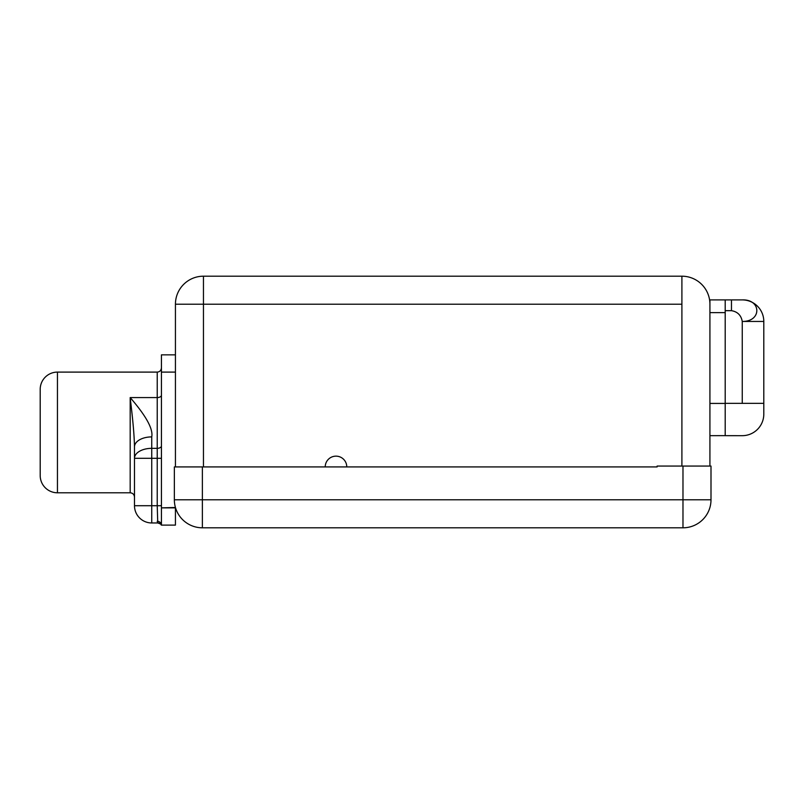 <?xml version="1.0" encoding="UTF-8"?>
<svg xmlns="http://www.w3.org/2000/svg" width="804" height="804" viewBox="0 0 804 804"><rect width="100%" height="100%" fill="white"/><g stroke="black" fill="none" stroke-linecap="round" stroke-linejoin="round"><path stroke-width="1.21" d="M682.978 527.806L202.377 527.806L202.377 499.786L682.978 499.786L682.978 466.059L657.119 466.059L657.119 466.923L202.377 466.923L202.377 499.786L174.357 499.786L174.357 466.923L202.377 466.923L202.377 499.786L682.978 499.786L682.978 466.059L710.997 466.059L710.997 499.786L682.978 499.786L682.978 527.806A28.019 28.019 0 0 0 710.997 499.786A28.019 28.019 0 0 1 682.978 527.806L202.377 527.806A28.019 28.019 0 0 1 174.357 499.786L174.357 466.923L657.119 466.923L657.119 466.059L710.997 466.059L710.997 499.786L682.978 499.786L682.978 527.806M174.357 499.786A28.019 28.019 0 0 0 202.377 527.806L202.377 499.786L174.357 499.786M725.198 299.902L709.922 299.902L725.007 299.902L709.922 299.902L725.007 299.902L709.922 299.902L709.922 304.213L709.922 299.902L725.198 299.902L725.198 312.635L709.922 312.635L725.198 312.635L725.198 299.912L731.469 299.902L731.469 310.676L725.198 310.676L731.469 310.676C737.549 311.701 741.147 315.289 742.253 321.449C741.147 315.289 737.549 311.701 731.469 310.676L731.469 299.902L742.253 299.902A21.547 21.547 0 0 1 763.8 321.449L763.8 414.12A21.547 21.547 0 0 1 742.253 435.678L725.007 435.667M709.922 403.427L725.198 403.427L725.198 312.635L725.198 435.667L725.198 403.427L709.922 403.427M725.198 435.637L709.922 435.667M203.452 276.194L681.903 276.194L681.903 304.213L203.452 304.213L203.452 466.923L203.452 276.194A28.019 28.019 0 0 0 175.433 304.213L203.452 304.213L175.433 304.213A28.019 28.019 0 0 1 203.452 276.194L681.903 276.194A28.019 28.019 0 0 1 709.922 304.213L709.922 466.059L709.922 304.213A28.019 28.019 0 0 0 681.903 276.194L681.903 304.213L203.452 304.213L203.452 276.194M175.433 466.923L175.433 304.213L175.433 466.923M325.218 466.923A10.774 10.774 0 0 1 336.002 456.149A10.774 10.774 0 0 1 346.775 466.923A10.774 10.774 0 0 0 336.002 456.149A10.774 10.774 0 0 0 325.218 466.923M681.903 466.059L681.903 304.213L681.903 466.059M175.433 507.485L175.433 525.112L161.433 525.112L161.433 354.855L175.433 354.855L161.433 354.855L161.433 507.877L175.433 507.877L175.433 525.112L161.433 525.112L161.433 507.877L175.433 507.485M161.383 525.042A4.201 4.201 91.4 0 0 157.755 522.962L157.222 521.314A4.201 3.799 180 0 1 161.433 525.112A4.201 4.201 91.4 0 0 157.755 522.962L157.222 505.716L161.433 505.716L157.222 505.716L157.755 522.962L151.735 522.962L151.735 505.716L157.222 505.716L157.222 458.3L161.433 458.3L157.222 458.3L157.222 448.341A4.201 2.432 180 0 0 161.433 445.908A4.201 2.432 0 0 1 157.222 448.341L157.222 397.578A4.201 2.432 180 0 0 161.433 395.146A4.201 2.432 0 0 1 157.222 397.578L130.178 397.578C146.137 415.99 153.323 429.095 151.735 436.904L151.735 448.341L157.222 448.341L157.222 458.3L151.735 458.3L151.735 505.716L157.222 505.716L157.222 458.3L151.735 458.3L151.735 448.341L157.222 448.341L157.222 372.101L57.446 372.101L157.222 372.101L157.222 397.578L130.178 397.578L130.178 492.792L57.446 492.792L130.178 492.792C132.771 493.023 134.208 494.46 134.489 497.093M57.446 492.792L57.446 372.101L57.446 492.792A17.246 17.246 0 0 1 40.2 475.546L40.2 389.337A17.246 17.246 0 0 1 57.446 372.101A17.246 17.246 0 0 0 40.2 389.337L40.2 475.546A17.246 17.246 0 0 0 57.446 492.792M161.292 524.891A4.201 4.201 0 0 0 157.755 522.962L151.735 522.962A17.246 17.246 0 0 1 134.489 505.716L134.489 446.873A17.246 9.96 0 0 1 151.735 436.904C153.323 429.095 146.137 415.99 130.178 397.578C131.575 409.698 134.178 430.502 134.489 446.873A17.246 9.96 0 0 1 151.735 436.904L151.735 448.341A17.246 9.96 180 0 0 134.489 458.3L151.735 458.3L151.735 505.716L134.489 505.716L134.489 446.873C134.178 430.502 131.575 409.698 130.178 397.578L130.178 492.792M175.433 372.101L161.433 372.101L175.433 372.101M134.489 505.716A17.246 17.246 0 0 0 151.735 522.962L151.735 505.716L134.489 505.716M151.735 448.341L151.735 458.3L134.489 458.3A17.246 9.96 0 0 1 151.735 448.341M157.222 521.314A4.201 3.799 180 0 1 161.433 525.112L161.423 525.112C160.659 525.092 163.091 524.71 157.755 522.962M742.253 435.678A21.547 21.547 0 0 0 763.8 414.12L763.8 403.347L742.253 403.347L742.253 321.449L763.8 321.449L763.8 403.347L725.198 403.347L742.253 403.347L742.253 321.449L763.8 321.449A21.547 21.547 0 0 0 742.253 299.902C761.428 299.158 761.931 321.7 742.253 321.449C761.931 321.7 761.428 299.158 742.253 299.902M346.775 466.923L657.119 466.923M157.222 372.101C159.755 371.87 161.152 370.473 161.433 367.89"/></g></svg>
